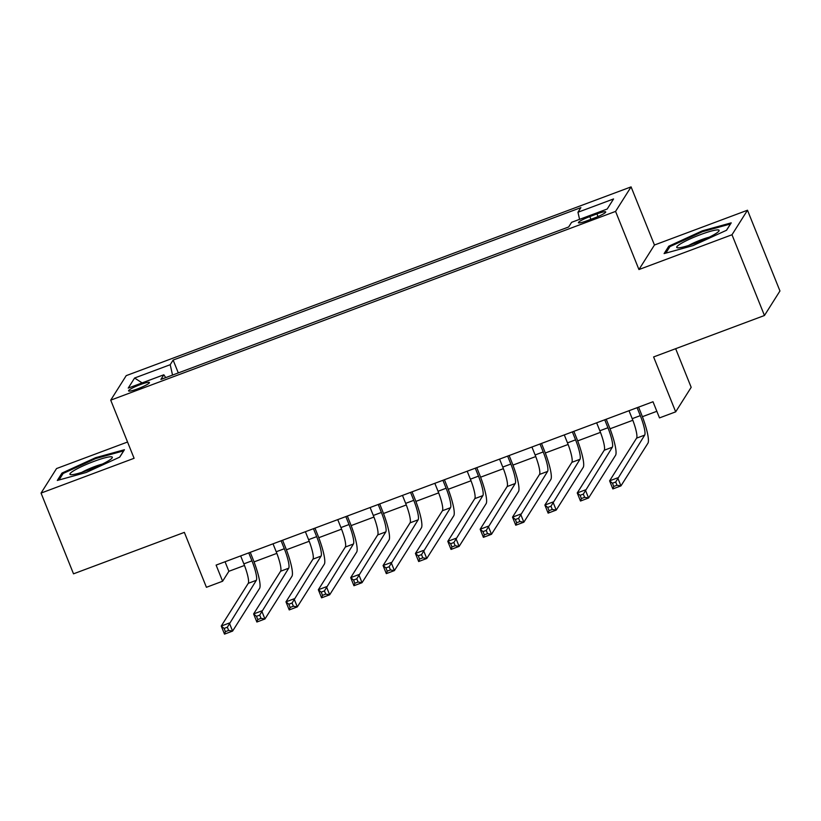 <?xml version="1.0" encoding="UTF-8"?>
<svg xmlns="http://www.w3.org/2000/svg" width="821" height="821" viewBox="0 0 821 821"><rect width="100%" height="100%" fill="white"/><g stroke="black" fill="none" stroke-linecap="round" stroke-linejoin="round"><path stroke-width="1.23" d="M137.661 388.826A11.237 1.488 -21.9 0 0 149.432 382.504A11.237 1.488 -21.9 0 0 140.34 384.577A11.237 1.488 -21.9 0 0 128.569 390.888A11.237 1.488 -21.9 0 0 137.661 388.826M127.553 442.016L56.546 468.555L41.05 493.082L73.51 573.828L184.356 532.377L206.42 587.292L222.604 581.237L228.885 571.293L244.484 565.464M631.082 186.88L126.218 375.638L110.722 400.155L615.576 211.408L631.082 186.88L654.45 245.017L638.943 269.545L731.993 234.755L747.49 210.227L654.45 245.017M747.49 210.227L779.95 290.973L764.454 315.5L653.608 356.94L675.683 411.844L691.179 387.327L675.652 348.699M731.993 234.755L764.454 315.5M675.683 411.844L659.499 417.899L653.003 401.746L216.108 565.094L222.604 581.237M596.939 213.922L589.817 216.58A10.889 1.447 -21.9 0 0 578.415 222.696A10.889 1.447 -21.9 0 0 587.22 220.695L594.332 218.027A10.889 1.447 -21.9 0 0 605.734 211.91A10.889 1.447 -21.9 0 0 596.939 213.922L597.996 216.559M165.729 377.619L163.831 374.787L160.895 379.425L568.666 226.965L571.601 222.327L607.201 209.016L613.564 198.949L577.963 212.259L580.899 207.621L173.128 360.07L170.204 364.709L172.543 375.074M163.831 374.787L128.23 388.097L134.603 378.019L170.204 364.709M638.943 269.545L615.576 211.408M41.05 493.082L134.09 458.292L110.722 400.155M254.048 561.892L276.841 553.364M286.416 549.793L309.209 541.265M318.774 537.693L341.567 529.165M351.142 525.594L373.935 517.066M383.499 513.494L406.292 504.966M415.867 501.395L438.66 492.867M448.225 489.295L471.018 480.767M480.583 477.196L503.386 468.668M512.951 465.097L535.744 456.568M545.308 452.997L568.111 444.469M577.676 440.898L600.469 432.369M610.034 428.798L632.837 420.27M642.402 416.699L656.841 411.29M225.046 561.749L228.885 571.293M579.575 219.351L577.963 212.259M178.301 372.919L173.128 360.07M134.603 378.019L142.105 382.904M702.335 230.834L668.776 246.208L664.107 253.586L693.006 245.612L726.564 230.239L731.234 222.85L702.335 230.834L702.663 231.655M57.306 480.459L86.205 472.475L119.763 457.102L124.433 449.723L95.544 457.708L61.975 473.07L57.306 480.459M669.32 247.573L668.776 246.208M62.519 474.435L61.975 473.07M95.872 458.518L95.544 457.708M629.009 410.716L632.201 418.669A17.559 3.151 -110.5 0 1 636.603 438.137L609.603 480.849L617.69 477.822L620.943 485.899L647.943 443.186A26.344 4.731 69.5 0 0 641.345 413.989L638.584 407.134M637.096 407.698L640.298 415.642A17.559 3.151 -110.5 0 1 644.69 435.109L615.699 482.019L612.456 483.22L613.759 486.453L616.992 485.242L615.699 482.019M616.992 485.242L620.943 485.899L612.846 488.926L609.603 480.849L612.456 483.22M612.846 488.926L613.759 486.453M695.202 243.18A22.824 3.027 -21.9 0 0 718.796 231.235A22.824 3.027 -21.9 0 0 700.652 234.56A22.824 3.027 -21.9 0 0 677.592 247.809A22.824 3.027 -21.9 0 0 695.202 243.18M709.17 237.207A15.63 2.073 -21.9 0 0 701.329 239.742A15.63 2.073 -21.9 0 0 688.665 245.448M665.81 253.125L669.936 246.608L702.448 231.717L730.454 223.979L726.462 230.291M107.992 461.074A22.824 3.027 -21.9 0 0 111.995 458.108A22.824 3.027 -21.9 0 0 99.71 459.37A22.824 3.027 -21.9 0 0 74.28 470.392A22.824 3.027 -21.9 0 0 70.791 474.671A22.824 3.027 -21.9 0 0 87.283 470.454A22.824 3.027 -21.9 0 0 107.992 461.074M102.379 464.07A15.63 2.073 -21.9 0 0 81.864 472.321M59.02 479.987L63.135 473.471L95.657 458.58L123.653 450.842L119.661 457.153M596.651 422.815L599.843 430.768A17.559 3.151 -110.5 0 1 604.235 450.236L577.235 492.949L585.332 489.921L588.575 497.998L615.576 455.286A26.344 4.731 69.5 0 0 608.977 426.089L606.226 419.233M604.738 419.798L607.93 427.741A17.559 3.151 -110.5 0 1 612.333 447.209L583.331 494.119L580.098 495.32L581.391 498.552L584.634 497.341L583.331 494.119M584.634 497.341L588.575 497.998L580.488 501.026L577.235 492.949L580.098 495.32M580.488 501.026L581.391 498.552M564.284 434.914L567.485 442.868A17.559 3.151 -110.5 0 1 571.878 462.336L544.877 505.048L552.964 502.021L556.217 510.098L583.218 467.385A26.344 4.731 69.5 0 0 576.619 438.188L573.869 431.333M572.37 431.897L575.572 439.84A17.559 3.151 -110.5 0 1 579.965 459.308L550.973 506.218L547.73 507.419L549.033 510.652L552.266 509.441L550.973 506.218M552.266 509.441L556.217 510.098L548.12 513.125L544.877 505.048L547.73 507.419M548.12 513.125L549.033 510.652M531.926 447.014L535.118 454.967A17.559 3.151 -110.5 0 1 539.52 474.435L512.52 517.148L520.606 514.12L523.849 522.197L550.85 479.485A26.344 4.731 69.5 0 0 544.251 450.288L541.501 443.432M540.013 443.997L543.204 451.94A17.559 3.151 -110.5 0 1 547.607 471.408L518.605 518.318L515.372 519.519L516.666 522.751L519.909 521.54L518.605 518.318M519.909 521.54L523.849 522.197L515.762 525.224L512.52 517.148L515.372 519.519M515.762 525.224L516.666 522.751M499.558 459.113L502.76 467.067A17.559 3.151 -110.5 0 1 507.152 486.535L480.152 529.247L488.238 526.22L491.492 534.297L518.492 491.584A26.344 4.731 69.5 0 0 511.894 462.387L509.143 455.532M507.645 456.096L510.847 464.039A17.559 3.151 -110.5 0 1 515.239 483.507L486.248 530.417L483.005 531.618L484.308 534.851L487.541 533.64L486.248 530.417M487.541 533.64L491.492 534.297L483.395 537.324L480.152 529.247L483.005 531.618M483.395 537.324L484.308 534.851M467.2 471.213L470.392 479.166A17.559 3.151 -110.5 0 1 474.795 498.634L447.794 541.347L455.881 538.319L459.124 546.396L486.124 503.684A26.344 4.731 69.5 0 0 479.536 474.487L476.775 467.631M475.287 468.196L478.479 476.139A17.559 3.151 -110.5 0 1 482.881 495.607L453.88 542.517L450.647 543.718L451.94 546.95L455.183 545.739L453.88 542.517M455.183 545.739L459.124 546.396L451.037 549.423L447.794 541.347L450.647 543.718M451.037 549.423L451.94 546.95M434.832 483.312L438.034 491.266A17.559 3.151 -110.5 0 1 442.427 510.734L415.426 553.446L423.513 550.419L426.766 558.496L453.767 515.783A26.344 4.731 69.5 0 0 447.168 486.586L444.418 479.731M442.919 480.295L446.121 488.238A17.559 3.151 -110.5 0 1 450.513 507.706L421.522 554.616L418.279 555.817L419.582 559.05L422.815 557.839L421.522 554.616M422.815 557.839L426.766 558.496L418.669 561.523L415.426 553.446L418.279 555.817M418.669 561.523L419.582 559.05M402.475 495.412L405.666 503.365A17.559 3.151 -110.5 0 1 410.069 522.833L383.068 565.546L391.155 562.518L394.398 570.595L421.399 527.882A26.344 4.731 69.5 0 0 414.81 498.686L412.05 491.83M410.562 492.395L413.763 500.338A17.559 3.151 -110.5 0 1 418.156 519.806L389.154 566.716L385.921 567.916L387.214 571.149L390.457 569.938L389.154 566.716M390.457 569.938L394.398 570.595L386.311 573.622L383.068 565.546L385.921 567.916M386.311 573.622L387.214 571.149M370.107 507.511L373.309 515.465A17.559 3.151 -110.5 0 1 377.701 534.933L350.7 577.645L358.798 574.618L362.04 582.694L389.041 539.982A26.344 4.731 69.5 0 0 382.442 510.785L379.692 503.93M378.204 504.494L381.396 512.437A17.559 3.151 -110.5 0 1 385.798 531.905L356.796 578.815L353.553 580.016L354.857 583.249L358.089 582.038L356.796 578.815M358.089 582.038L362.04 582.694L353.943 585.722L350.7 577.645L353.553 580.016M353.943 585.722L354.857 583.249M337.749 519.611L340.941 527.564A17.559 3.151 -110.5 0 1 345.343 547.032L318.343 589.745L326.43 586.717L329.673 594.794L356.673 552.081A26.344 4.731 69.5 0 0 350.085 522.885L347.324 516.029M345.836 516.594L349.038 524.537A17.559 3.151 -110.5 0 1 353.43 544.005L324.428 590.915L321.196 592.126L322.499 595.348L325.732 594.137L324.428 590.915M325.732 594.137L329.673 594.794L321.586 597.821L318.343 589.745L321.196 592.126M321.586 597.821L322.499 595.348M305.381 531.71L308.583 539.664A17.559 3.151 -110.5 0 1 312.975 559.132L285.975 601.844L294.072 598.817L297.315 606.893L324.316 564.181A26.344 4.731 69.5 0 0 317.717 534.984L314.966 528.129M313.478 528.693L316.67 536.636A17.559 3.151 -110.5 0 1 321.073 556.104L292.071 603.014L288.838 604.225L290.131 607.448L293.364 606.237L292.071 603.014M293.364 606.237L297.315 606.893L289.218 609.921L285.975 601.844L288.838 604.225M289.218 609.921L290.131 607.448M273.024 543.81L276.215 551.763A17.559 3.151 -110.5 0 1 280.618 571.231L253.617 613.944L261.704 610.916L264.947 618.993L291.948 576.28A26.344 4.731 69.5 0 0 285.359 547.084L282.598 540.228M281.11 540.793L284.312 548.736A17.559 3.151 -110.5 0 1 288.705 568.204L259.703 615.114L256.47 616.325L257.773 619.547L261.006 618.336L259.703 615.114M261.006 618.336L264.947 618.993L256.86 622.02L253.617 613.944L256.47 616.325M256.86 622.02L257.773 619.547M240.656 555.909L243.858 563.863A17.559 3.151 -110.5 0 1 248.25 583.331L221.249 626.043L229.346 623.016L232.589 631.092L259.59 588.38A26.344 4.731 69.5 0 0 252.991 559.183L250.241 552.328M248.753 552.892L251.944 560.835A17.559 3.151 -110.5 0 1 256.347 580.303L227.345 627.213L224.112 628.424L225.406 631.647L228.638 630.436L227.345 627.213M228.638 630.436L232.589 631.092L224.502 634.12L221.249 626.043L224.112 628.424M224.502 634.12L225.406 631.647M590.915 219.31L589.817 216.58M640.298 415.642L632.201 418.669M644.69 435.109L636.603 438.137M607.93 427.741L599.843 430.768M612.333 447.209L604.235 450.236M575.572 439.84L567.485 442.868M579.965 459.308L571.878 462.336M543.204 451.94L535.118 454.967M547.607 471.408L539.52 474.435M510.847 464.039L502.76 467.067M515.239 483.507L507.152 486.535M478.479 476.139L470.392 479.166M482.881 495.607L474.795 498.634M446.121 488.238L438.034 491.266M450.513 507.706L442.427 510.734M413.763 500.338L405.666 503.365M418.156 519.806L410.069 522.833M381.396 512.437L373.309 515.465M385.798 531.905L377.701 534.933M349.038 524.537L340.941 527.564M353.43 544.005L345.343 547.032M316.67 536.636L308.583 539.664M321.073 556.104L312.975 559.132M284.312 548.736L276.215 551.763M288.705 568.204L280.618 571.231M251.944 560.835L243.858 563.863M256.347 580.303L248.25 583.331"/></g></svg>
